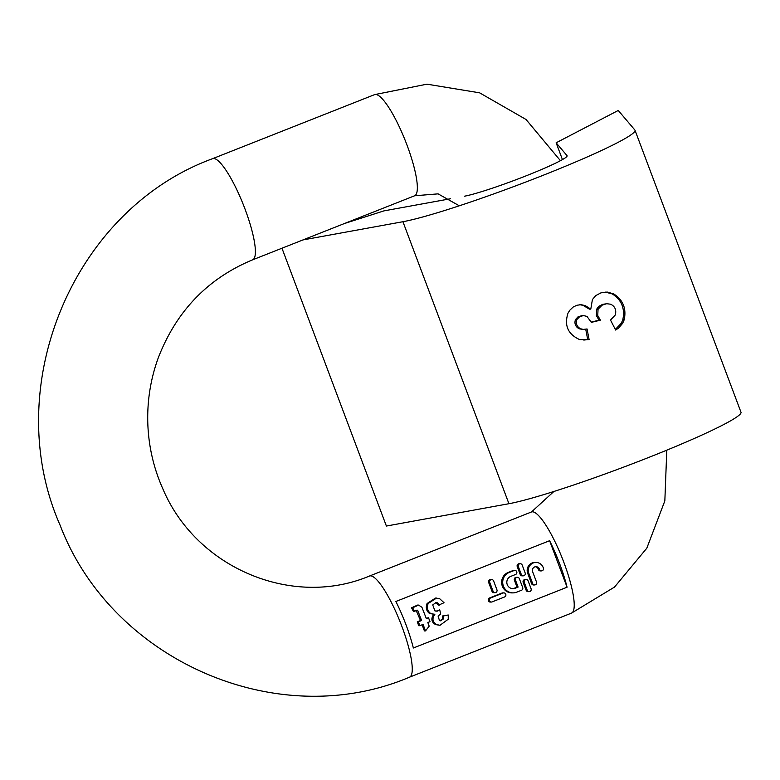<?xml version="1.0" encoding="UTF-8"?>
<svg xmlns="http://www.w3.org/2000/svg" width="780" height="780" viewBox="0 0 780 780"><rect width="100%" height="100%" fill="white"/><g stroke="black" fill="none" stroke-linecap="round" stroke-linejoin="round"><path stroke-width="1.17" d="M562.448 159.598L556.13 142.799L567.06 155.668A57.408 4.446 159.4 0 1 567.118 155.776A57.408 4.446 159.4 0 1 525.691 175.997A57.408 4.446 159.4 0 1 464.578 196.18M450.44 198.764L383.935 210.883L344.321 223.567M610.506 320.044L615.644 330.037L618.676 327.98L622.625 323.349L624.205 319.751C626.554 308.441 623.015 299.812 613.597 293.865L607.191 292.052L600.98 292.841L595.764 295.591L592.41 299.578L590.792 309.114L585.244 305.604L581.139 304.688L576.927 305.243L573.193 307.018L569.77 310.264L568.006 313.151C564.057 325.455 567.947 334.269 579.676 339.602L589.105 339.593L587.057 328.965L583.342 329.404L580.515 328.76C576.859 326.693 575.62 323.642 576.81 319.615L579.706 316.631L583.499 315.578L586.95 316.397L591.347 322.364L600.395 320.171L597.743 315.52L598.045 309.241L602.121 305.165L606.635 303.703L610.74 304.229C615.088 306.501 616.59 310.099 615.264 315.013L610.506 320.044M302.913 239.938L402.938 221.715A129.928 10.062 -20.6 0 0 541.252 176.036A129.928 10.062 -20.6 0 0 635.008 130.26A129.928 10.062 -20.6 0 0 634.861 130.016L618.257 110.458L556.13 142.799M281.97 248.225L386.392 526.042L508.93 503.714A129.928 10.062 -20.6 0 0 647.244 458.026A129.928 10.062 -20.6 0 0 741 412.259L635.008 130.26M605.075 292.042L612.193 293.894C621.582 299.803 625.111 308.431 622.801 319.781L621.319 323.212L615.332 329.433M579.657 304.717L582.913 305.292L589.417 309.143L590.792 309.114M585.731 329.248L587.72 339.622L583.791 340.06M582.124 315.598L578.077 316.797L575.425 319.644C574.226 323.661 575.455 326.713 579.13 328.79L582.904 329.433M607.523 303.644L602.784 304.307L599.342 306.072L597.353 308.1L596.671 309.27L596.368 315.539L599.02 320.2L591.25 322.081M589.105 339.593L587.72 339.622M600.395 320.171L599.02 320.2M597.743 315.52L596.368 315.539M425.51 630.903L423.062 624.409L419.825 625.687L418.373 621.806L421.61 620.519L417.748 610.525L417.095 610.087L414.473 611.374L412.649 607.766L418.587 605.085L421.912 607.259L426.358 618.647L428.532 617.779L429.994 621.67L427.82 622.528L429.185 626.174L425.51 630.903L424.408 630.923L422.107 624.79M419.825 625.687L418.733 625.706L417.271 621.826L420.508 620.548L415.994 610.106M414.473 611.374L413.371 611.393L411.548 607.786L417.495 605.105M426.221 618.286L428.532 617.779M439.666 605.114L437.453 602.823L436.02 602.53L432.724 604.919L434.938 610.925L437.687 611.072L439.725 609.843L440.69 614.016L438.077 616.034L439.481 620.597L440.593 620.822L443.488 618.891L443.586 615.947L448.237 614.991L448.247 619.213L439.978 625.307L436.654 624.556C432.461 622.011 431.866 618.579 434.879 614.279L429.604 613.548C426.358 611.023 425.519 607.669 427.089 603.496L435.484 598.075L439.52 598.562L444.034 602.725L438.565 605.134L435.474 602.589M435.991 611.267L439.725 609.843M440.056 620.783L442.397 618.92L442.484 615.976L448.237 614.991M439.978 625.307L435.562 624.585C431.36 622.03 430.765 618.599 433.787 614.299M495.056 592.663L493.954 592.683A2.116 2.057 -91.1 0 1 491.995 591.328L488.651 582.446A2.116 2.057 -91.1 0 1 490.532 579.569L491.634 579.55A2.116 2.057 -91.1 0 1 493.594 580.905L496.928 589.787A2.116 2.057 -91.1 0 1 495.056 592.663A2.116 2.057 -91.1 0 1 493.087 591.308L489.752 582.426A2.116 2.057 -91.1 0 1 491.634 579.55M529.21 591.63L528.109 591.649A2.116 2.057 -91.1 0 1 526.149 590.294L523.175 582.397A2.116 2.057 -91.1 0 1 525.057 579.53L526.159 579.501A2.116 2.057 -91.1 0 1 528.118 580.856L531.082 588.754A2.116 2.057 -91.1 0 1 529.21 591.63A2.116 2.057 -91.1 0 1 527.241 590.275L524.277 582.377A2.116 2.057 -91.1 0 1 526.159 579.501M523.273 575.835L522.171 575.864A2.116 2.057 -91.1 0 1 520.211 574.509L517.237 566.611A2.116 2.057 -91.1 0 1 519.119 563.735L520.221 563.716A2.116 2.057 -91.1 0 1 522.181 565.071L525.154 572.959A2.116 2.057 -91.1 0 1 523.273 575.835A2.116 2.057 -91.1 0 1 521.303 574.48L518.339 566.592A2.116 2.057 -91.1 0 1 520.221 563.716M535.363 566.728A3.705 3.607 -91.1 0 1 538.249 569.068L538.434 569.566A2.116 2.057 88.9 0 0 540.404 570.921L541.495 570.901A2.116 2.057 88.9 0 0 543.377 568.025L543.192 567.528A7.937 7.722 88.9 0 0 535.831 562.448A7.937 7.722 88.9 0 0 528.782 573.232L532.682 583.596A2.116 2.057 88.9 0 0 534.641 584.951A2.116 2.057 88.9 0 0 536.523 582.075L532.623 571.711A3.705 3.607 -91.1 0 1 535.918 566.68A3.705 3.607 -91.1 0 1 539.35 569.049L539.536 569.546A2.116 2.057 88.9 0 0 541.495 570.901M535.831 562.448L534.729 562.468A7.937 7.722 88.9 0 0 527.68 573.251L531.58 583.615A2.116 2.057 88.9 0 0 533.539 584.971L534.641 584.951M518.096 587.087L515.219 588.227A6.347 6.181 -91.1 0 1 506.932 583.528A6.347 6.181 -91.1 0 1 510.764 576.381L515.57 574.48A2.116 2.057 88.9 0 0 514.78 570.394L513.688 570.414A2.116 2.057 88.9 0 0 512.986 570.56L508.18 572.462A10.579 10.296 88.9 0 0 512.099 592.898L513.201 592.878A10.579 10.296 88.9 0 0 516.701 592.176L521.508 590.275A2.116 2.057 88.9 0 0 522.688 587.545L519.343 578.663A2.116 2.057 88.9 0 0 517.384 577.307A2.116 2.057 88.9 0 0 515.502 580.183L518.096 587.087L514.117 588.247A6.347 6.181 -91.1 0 1 512.567 588.637M517.384 577.307L516.282 577.327A2.116 2.057 88.9 0 0 514.4 580.203L517.004 587.106M567.079 587.213L549.598 540.706A54.386 11.612 68.4 0 1 559.718 563.94A54.386 11.612 68.4 0 1 567.079 587.213L413.351 648.005A54.386 11.612 -111.6 0 0 405.98 624.721A54.386 11.612 -111.6 0 0 395.869 601.487L549.598 540.706M503.812 592.878L502.71 592.898A2.116 2.057 88.9 0 0 502.008 593.034L489.518 597.977A2.116 2.057 88.9 0 0 490.308 602.062L491.4 602.043A2.116 2.057 88.9 0 0 492.102 601.897L504.592 596.963A2.116 2.057 88.9 0 0 503.812 592.878A2.116 2.057 88.9 0 0 503.11 593.014L490.62 597.958A2.116 2.057 88.9 0 0 491.4 602.043M514.78 570.394A2.116 2.057 88.9 0 0 514.088 570.541L509.281 572.432A10.579 10.296 88.9 0 0 513.201 592.878M437.687 611.072L436.585 611.091M443.586 615.947L442.484 615.976M433.894 614.377L430.697 613.529C427.459 611.003 426.621 607.649 428.181 603.466L436.576 598.055M418.373 621.806L417.271 621.826M421.61 620.519L420.508 620.548M417.748 610.525L416.647 610.545M412.649 607.766L411.548 607.786M417.241 605.105L418.587 605.085M508.93 503.714L402.938 221.715M624.205 319.751L622.801 319.781M613.597 293.865L612.193 293.894M580.515 328.76L579.13 328.79M576.81 319.615L575.425 319.644M598.045 309.241L596.671 309.27M406.955 144.953A54.386 11.612 -111.6 0 0 374.605 94.624L212.638 158.662A54.386 11.612 -111.6 0 1 244.998 208.991A54.386 11.612 -111.6 0 1 252.642 259.818L414.609 195.78A54.386 11.612 -111.6 0 0 406.955 144.953M553.898 491.468L531.482 511.973L369.515 576.01A54.386 11.612 68.4 0 1 401.866 626.35A54.386 11.612 68.4 0 1 409.51 677.176C277.573 733.239 111.93 660.835 60.187 525.408C-0.78 387.572 72.667 209.791 212.638 158.662M531.482 511.973A54.386 11.612 68.4 0 1 563.833 562.312A54.386 11.612 68.4 0 1 571.477 613.129L409.51 677.176M503.11 593.014L502.008 593.034M490.62 597.958L489.518 597.977M515.502 580.183L514.4 580.203M515.219 588.227L514.117 588.247M514.088 570.541L512.986 570.56M509.281 572.432L508.18 572.462M528.782 573.232L527.68 573.251M532.682 583.596L531.58 583.615M539.35 569.049L538.249 569.068M539.536 569.546L538.434 569.566M521.303 574.48L520.211 574.509M518.339 566.592L517.237 566.611M527.241 590.275L526.149 590.294M524.277 582.377L523.175 582.397M493.087 591.308L491.995 591.328M489.752 582.426L488.651 582.446M437.453 602.823L436.351 602.842M443.488 618.891L442.397 618.92M436.654 624.556L435.562 624.585M430.697 613.529L429.604 613.548M428.181 603.466L427.089 603.496M582.64 329.443L584.015 329.413M582.153 315.598L583.528 315.569M369.515 576.01C292.822 608.429 196.628 568.552 162.883 488.923C153.368 467.561 148.327 445.107 147.751 421.561C147.303 399.604 150.813 378.368 158.262 357.864C176.377 311.084 207.831 278.411 252.642 259.818M666.793 450.167L664.843 500.877L646.795 548.223L614.523 587.067L571.477 613.129M560.45 160.7L526.022 119.467L479.622 92.83L426.952 84.172L374.605 94.624M459.303 205.793L438.087 193.859L414.609 195.78"/></g></svg>
